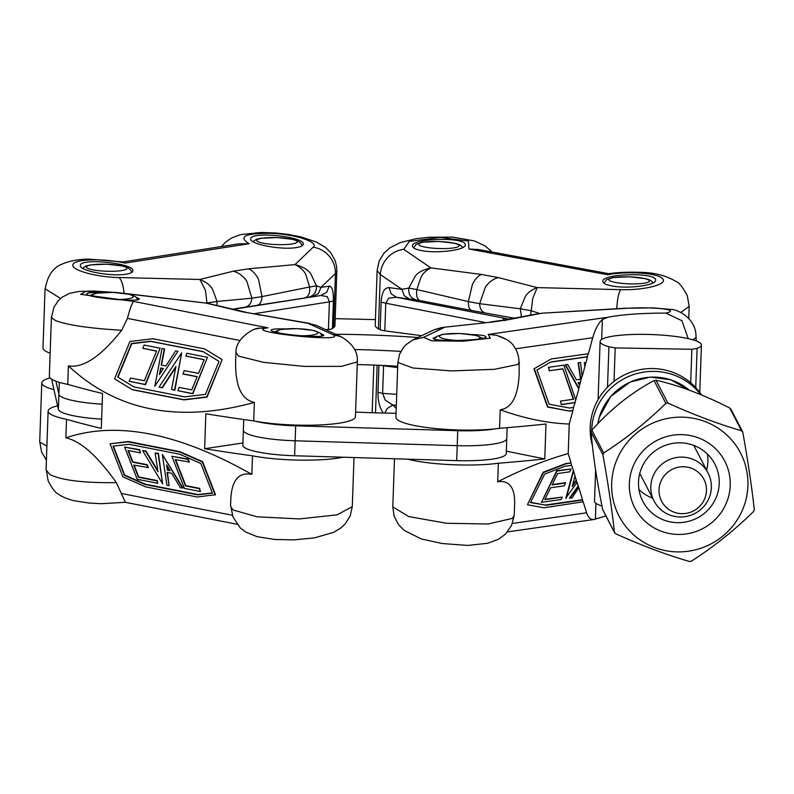 <?xml version="1.0" encoding="UTF-8"?>
<svg xmlns="http://www.w3.org/2000/svg" width="794" height="794" viewBox="0 0 794 794"><rect width="100%" height="100%" fill="white"/><g stroke="black" fill="none" stroke-linecap="round" stroke-linejoin="round"><path stroke-width="1.19" d="M123.13 261.941L125.035 263.102C104.054 258.179 74.308 258.983 73.038 264.491C69.793 269.791 96.034 277.185 118.981 277.533C120.936 279.28 122.415 282.882 123.447 288.361L124.102 293.294M221.526 246.527L225.466 242.19L231.55 238.002L240.582 234.627L260.938 232.463L275.945 232.999L288.669 234.478L300.926 236.9L316.558 242.101L325.57 247.53L330.969 252.978L335.276 260.928L336.646 266.665L336.854 270.833L335.455 273.493C335.515 267.052 333.46 261.286 329.282 256.194C324.954 251.232 319.595 248.224 313.203 247.182C319.406 242.329 295.914 234.429 272.153 233.376C245.316 233.059 237.644 236.513 249.137 243.708L238.607 243.857L123.01 261.921M126.057 274.178C130.494 273.454 132.787 272.322 132.926 270.794C134.474 263.132 79.36 257.653 80.363 265.573C79.092 270.804 111.259 276.858 126.057 274.178M296.43 247.549C300.866 246.825 303.159 245.693 303.298 244.165C304.836 236.503 249.733 231.034 250.725 238.944C249.465 244.185 281.622 250.239 296.43 247.549M60.552 298.435L45.059 288.788L42.995 347.951A60.83 10.501 2 0 0 50.141 353.201M232.642 309.144L245.068 307.218C249.118 306.156 251.39 303.139 251.897 298.187L261.98 296.609C261.792 301.522 260.194 304.42 257.167 305.323L320.915 295.487L326.671 292.321L329.212 286.177L320.965 287.359L318.414 293.502L312.667 296.658M313.203 247.182L295.001 264.601C302.99 266.764 308.271 269.851 310.821 273.861L316.429 285.81L309.64 287.001L305.998 275.071C304.271 270.873 300.608 267.389 295.001 264.601L248.433 268.829L233.327 271.191L199.87 279.468L205.477 290.326L206.926 302.921L217.06 301.462L216.951 305.501M118.981 277.533L199.87 279.468C206.371 282.118 210.648 285.512 212.683 289.661L217.06 301.462L251.897 298.187L246.815 281.215C243.202 275.994 238.716 272.65 233.327 271.191M39.7 442.099L46.896 446.029M325.798 329.718L328.428 329.48A10.133 1.747 2 0 0 332.418 328.567L333.559 327.694L335.455 273.493L320.965 287.359L316.429 285.81C316.776 291.934 314.067 295.765 308.32 297.293M248.433 268.829C252.522 270.496 255.876 274.019 258.507 279.389L261.98 296.609L309.64 286.991C310.156 293.026 308.578 296.628 304.916 297.819M206.232 303.119L206.976 303.229M332.418 328.567L333.381 300.936L329.391 301.859L327.307 296.638L320.915 295.487L233.307 309.303M333.559 327.694A60.83 10.501 2 0 0 334.949 325.57L336.854 270.853M53.952 389.665A60.83 10.501 -178 0 1 41.774 382.877A60.83 10.501 -178 0 1 50.101 377.914M163.296 368.624L160.974 368.168L159.892 373.815M255.618 329.103L259.519 328.19L268.054 327.823C237.267 331.455 350.521 343.355 332.875 334.631L340.983 336.666C352.635 343.455 358.084 351.851 357.34 361.866L341.44 366.362L304.37 366.401L263.648 362.362L238.508 356.099L236.175 352.764M113.889 292.41L85.901 291.398L80.631 294.326L133.65 301.422C131.923 303.278 129.859 308.935 127.437 318.394L121.68 330.264C89.176 328.349 67.033 325.074 55.262 320.448L51.402 317.481L49.337 376.167A60.83 10.501 2 0 0 67.758 384.385A598.15 103.26 2 0 0 102.525 393.487L101.304 428.413A598.15 103.26 -178 0 1 66.537 419.311L65.892 437.851C116.43 420.691 178.422 432.869 251.857 474.375L252.502 455.845A598.15 103.26 -178 0 1 204.624 448.709L205.845 413.783A598.15 103.26 2 0 0 253.723 420.919L254.368 402.379C178.759 423.291 116.768 411.113 68.403 365.855L67.758 384.385M167.048 465.631L167.703 469.859L169.856 470.286M46.082 469.909L49.883 474.554C61.614 480.35 83.777 483.04 116.361 482.633L125.353 502.304L236.949 524.239M284.778 328.924C276.133 328.686 271.617 329.103 271.211 330.175C269.811 333.758 324.925 338.929 323.783 335.108L320.617 333.42M100.272 292.678C91.628 292.44 87.102 292.857 86.705 293.929C85.305 297.512 140.419 302.683 139.278 298.862L136.111 297.174M316.191 325.332L308.221 323.396L316.211 325.342L341.678 337.003M128.191 293.988L206.003 303.09L242.468 311.814L310.345 323.525M230.568 506.304L233.128 510.016L257.187 516.815L299.417 518.919L337.212 514.82L352.288 506.612L350.223 515.842L345.321 523.772L340.487 528.248L333.579 532.347L314.553 537.856L294.058 539.89L274.754 539.473L257.077 536.675L245.713 532.02L240.225 527.891L232.93 516.844L231.203 508.14M66.537 419.311A60.83 10.501 -178 0 1 48.116 411.094A60.83 10.501 -178 0 1 57.585 405.843M253.723 420.919A60.83 10.501 2 0 0 319.049 424.979A60.83 10.501 2 0 0 355.434 416.652L357.34 361.885M242.924 442.973L204.624 448.709M343.038 457.215A60.83 10.501 -178 0 1 252.502 455.845M110.048 443.826L128.32 441.533L179.99 451.677L202.579 461.632L215.482 494.712L197.24 497.004L145.58 486.851L122.951 476.876L110.048 443.826L128.013 441.831L179.672 451.975L202.272 461.929L215.174 495.009M65.892 437.851C80.591 440.998 97.414 455.925 116.361 482.633M230.568 506.235L230.826 498.969C231.828 480.092 238.835 471.894 251.857 474.375M128.42 450.535L132.846 461.87L147.198 464.689L148.329 467.587L133.66 465.066L138.414 477.244L156.805 480.856L157.748 483.298L137.203 479.258L124.668 447.121L139.387 450.009L140.518 452.908L127.963 450.436L132.538 462.168L146.89 464.986L148.021 467.884M134.126 465.155L138.732 476.956L157.113 480.559L157.748 483.298M124.668 447.121L139.694 449.712L140.518 452.908M171.861 456.262L188.198 459.111L189.329 462.009L175.206 459.587L185.488 485.938L199.294 488.647L200.425 491.546L184.407 488.399L171.861 456.262L187.89 459.408L189.012 462.307M175.663 459.676L185.796 485.64L199.602 488.35L200.425 491.546M142.652 450.655L145.62 451.24L158.006 471.715L155.128 453.017L158.095 453.602L162.601 483.824L142.652 450.655L145.927 450.942L157.837 470.634M155.128 453.017L158.403 453.305L162.601 483.824M162.343 454.446L182.938 487.883L180.377 487.734L171.693 473.293L167.068 472.38L169.102 485.62L166.929 485.194L162.343 454.446L182.63 488.181M167.435 472.45L169.102 485.62M113.403 446.089L124.718 475.09L145.431 484.221L197.934 494.533L212.316 492.935M112.996 446.129L129.253 444.322L179.841 454.257L200.842 463.507L212.415 493.183L197.627 494.831L145.123 484.519L124.41 475.388L112.996 446.129M166.571 464.837L170.095 470.693L167.395 470.157L166.571 464.837M222.131 359.632L207.065 397.129L183.99 399.888L132.33 389.745L114.554 378.817L129.918 341.499L152.954 338.74L204.614 348.894L222.131 359.632L206.777 396.921L183.702 399.68L132.042 389.536L114.554 378.817M121.68 330.264C100.888 356.536 83.132 368.396 68.403 365.855M254.368 402.379C241.356 399.729 235.123 385.864 235.649 360.784L235.907 353.509M197.13 376.783L183.116 374.034L184.168 370.56L198.53 373.379L204.187 359.632L185.806 356.02L186.937 353.28L207.482 357.31L192.555 393.566L177.836 390.678L179.186 387.403L191.741 389.874L197.18 376.644L182.828 373.825M204.127 359.771L185.806 356.02M207.482 357.31L192.843 393.774L177.836 390.678M160.16 348.189L145.53 384.653L129.214 381.299L130.563 378.033L144.369 380.743L156.607 351.027L142.791 348.308L144.141 345.043L160.16 348.189L145.233 384.445L129.214 381.299M156.547 351.156L142.791 348.308M181.697 352.804L174.859 390.241L171.603 389.447L175.921 366.471L162.016 387.68L159.048 387.095L181.697 352.804L174.571 390.033L171.603 389.447M175.742 367.384L162.313 387.879L159.048 387.095M164.308 348.834L161.202 365.051L165.827 365.955L175.673 350.938L177.856 351.365L154.81 386.251L162.055 348.387L164.606 349.032L161.519 365.111M177.856 351.365L154.81 386.251M219.015 361.369L205.428 394.38L184.536 396.881L133.948 386.936L117.701 376.981L131.486 343.504L150.483 341.231L202.986 351.543L219.015 361.369L203.284 351.742L150.781 341.43L131.774 343.713L117.998 377.16M159.425 374.53L160.686 367.969L163.385 368.495L159.425 374.53M608.591 273.662L478.454 249.505L468.986 249.018L468.44 241.058L440.114 237.426L409.367 241.376L403.729 249.366C397.486 250.11 392.097 252.849 387.561 257.603C383.155 262.486 380.743 268.144 380.326 274.575L377.13 270.417L375.225 325.232A60.83 10.501 2 0 0 378.43 328.776L380.167 329.718A10.133 1.747 2 0 0 384.802 330.84L421.713 335.673M616.63 308.747L617.524 300.291C618.367 294.862 619.439 291.309 620.71 289.651C644.5 290.475 668.439 284.222 662.563 278.724C658.613 273.067 627.31 270.853 607.628 274.754L608.333 273.682M421.416 250.567C437.067 253.772 466.048 250.031 465.264 244.899C466.822 236.83 411.481 238.011 412.473 246.031C412.572 247.917 415.55 249.425 421.416 250.567M611.747 285.9C627.399 289.115 656.39 285.364 655.606 280.232C657.164 272.163 601.822 273.354 602.815 281.364C602.914 283.25 605.891 284.768 611.747 285.9M620.71 289.651L537.171 287.607L532.794 298.226L531.216 310.752L520.298 308.787L525.013 297.204C527.117 293.155 531.166 289.959 537.171 287.607L498.364 277.592L481.482 274.456L430.894 267.876C423.103 269.662 417.843 272.491 415.103 276.381L408.88 288.043L416.87 289.582C416.006 295.576 417.078 299.249 420.076 300.598L471.795 310.514C469.323 309.471 468.182 306.504 468.381 301.601L479.645 303.685C479.804 308.658 481.69 311.764 485.303 313.015L514.184 318.156M403.729 249.366L430.894 267.876C425.892 270.407 422.517 273.732 420.76 277.85L416.87 289.582L468.381 301.601L472.37 284.55C474.911 279.299 477.948 275.935 481.482 274.456M689.172 306.395L680.716 312.518M539.602 313.461L531.216 310.752L530.521 315.139M498.364 277.592C493.372 278.803 489.064 281.93 485.432 286.981L479.645 303.685L520.298 308.787L521.42 316.816M378.43 328.776L380.326 274.575L401.953 289.314L389.03 287.627L391.174 293.879L396.553 297.313L409.476 299.001L404.096 295.567L401.953 289.314L408.88 288.043C408.225 294.147 410.617 298.097 416.066 299.894L420.076 300.598M378.927 365.29L377.984 392.276L382.619 393.397L385.169 400.047L392.792 405.039L387.164 408.573L384.852 413.069M508.984 319.119L396.553 297.313L388.732 298.127L385.765 303.219L381.13 302.097L380.167 329.718M397.655 367.612L383.581 365.766A10.133 1.747 -178 0 1 381.279 365.389M605.901 515.931L593.942 519.494C590.637 519.842 588.195 517.609 586.617 512.785L583.193 501.798L543.969 507.793L527.434 504.756L543.433 472.569L565.765 463.944L571.065 462.833L568.206 453.632L569.238 424.026C547.423 423.262 524.417 418.507 500.22 409.773L499.575 428.313A598.15 103.26 2 0 0 545.994 424.006L544.773 458.942A598.15 103.26 -178 0 1 498.354 463.239L497.709 481.769C522.651 469.085 546.153 459.706 568.206 453.632M513.907 516.646L511.534 525.479L505.421 534.193L498.543 539.225L487.734 543.285L467.775 545.428L442.298 543.543L421.197 538.898L404.136 530.372L398.657 524.834L394.132 516.229L392.792 506.86L408.712 516.576L446.665 523.286L487.982 524L512.348 518.403L514.224 515.465L514.631 503.932C514.939 487.486 509.301 480.102 497.709 481.769M688.219 338.641L681.927 320.707L665.779 313.074C681.867 309.729 653.71 306.514 624.938 308.419L624.144 308.3M696.219 337.42L692.864 339.822M696.01 336.587L696.12 340.904M412.751 339.961L423.52 337.361L431.728 340.805L463.448 341.182L490.275 338.165L488.191 334.443L496.349 335.237L506.81 339.584M519.564 362.59L517.718 364.496L494.424 369.319L451.488 370.897L412.94 367.999L397.844 362.441L395.918 417.287A60.83 10.501 2 0 0 433.196 428.294A60.83 10.501 2 0 0 499.575 428.313M519.087 363.523L519.167 374.053C518.125 396.216 511.812 408.126 500.22 409.773M423.52 337.361L444.293 327.485L434.268 329.699L441.95 327.495L492.191 322.046L441.881 327.505M492.191 322.046L507.852 319.793L541.965 313.193L624.938 308.419M541.925 313.193L624.144 308.29M498.354 463.239A60.83 10.501 -178 0 1 407.471 459.15M544.773 458.942L506.324 451.171M569.238 424.026L572.891 410.607L569.377 411.113L547.523 407.004L533.975 368.823L551.254 358.948L588.364 353.757L592.731 337.728C595.093 329.401 598.299 323.327 602.358 319.486L607.996 317.233C622.119 314.523 641.383 313.134 665.779 313.074M572.891 410.607L573.516 407.421L569.457 408.007L549.14 404.186L536.982 369.935L550.976 361.945L587.322 356.724L588.156 353.648M580.533 379.304L578.101 362.927L580.513 362.441L582.191 376.455L584.9 366.5L584.354 362.709L585.416 364.585L587.53 356.834L550.649 362.133L536.982 369.935M569.377 411.113L547.85 406.816L534.293 368.634M573.516 407.421L575.054 402.657L561.289 404.632L560.425 401.099L573.645 399.203L562.857 368.793L549.627 370.689L548.446 367.344L563.79 365.141L575.769 400.007L578.806 388.871L565.149 364.912L567.631 364.416L576.454 379.889L580.88 379.254L578.419 362.739M561.289 404.632L560.425 401.099M573.278 399.253L562.857 368.793M562.529 368.972L549.627 370.689M549.309 370.877L548.446 367.344M527.434 504.756L543.136 472.251L565.467 463.636L571.065 462.833M552.227 484.588L565.477 482.683L564.375 485.809L550.629 487.784L544.734 499.654L562.331 497.123L561.15 499.495L541.478 502.324L557.041 471.031L571.134 469.006L569.725 471.825L557.706 473.552L552.029 484.965L565.775 482.99M544.922 499.267L562.331 497.123M541.478 502.324L556.733 470.713L571.134 469.006M530.61 502.334L545.319 505.034L582.538 499.694L578.796 487.665L571.938 498.037L569.546 498.027L578.24 485.888L577.139 482.335L565.884 498.046L573.397 470.316L570.836 463.22M545.319 505.034L530.491 502.572L544.654 474.087L564.871 466.277L571.501 465.324M582.975 502.185L582.538 499.694M582.32 500.081L545.627 505.351M577.059 483.189L573.397 470.316M566.191 498.364L573.447 471.576M574.925 476.331L572.196 486.524L576.305 480.757M572.514 485.333L576.384 479.904M578.717 488.518L578.24 485.888M569.854 498.344L578.161 486.742M436.392 336.735L433.177 338.234C431.767 342.085 487.119 340.586 485.978 336.795C485.591 335.614 480.787 334.86 471.547 334.532M572.682 410.498L569.705 410.925M584.9 366.5L585.396 363.791M585.049 365.091L584.672 362.521M578.806 388.871L579.551 385.269L578.072 382.668L580.345 382.341L582.33 375.046M578.786 388.077L565.477 364.724M579.551 385.269L580.345 382.341M580.335 382.48L578.141 382.797M580.404 382.996L580.464 382.4M575.054 402.657L575.809 399.015M574.846 402.548L561.616 404.444M243.738 419.52L243.371 430.229A50.687 8.754 2 0 0 295.15 440.789A50.687 8.754 -178 0 1 243.371 430.229L242.845 445.196A50.687 8.754 2 0 0 294.624 455.756L456.699 460.629L457.225 445.662A50.687 8.754 2 0 0 506.761 438.635A50.687 8.754 -178 0 1 457.225 445.662L295.15 440.789L457.225 445.662L457.741 430.695L295.666 425.822A50.687 8.754 -178 0 1 254.953 421.148M495.843 428.77A50.687 8.754 -178 0 1 457.741 430.695M355.593 412.086A223.045 38.499 2 0 0 396.067 413.267M52.037 379.413L51.997 380.743A50.687 8.754 2 0 0 52.027 381.14L58.379 409.347L58.895 394.38A50.687 8.754 2 0 0 102.148 404.166A50.687 8.754 -178 0 1 58.895 394.38L55.937 381.209L58.895 394.38L59.322 382.331M354.65 349.519A223.045 38.499 -178 0 1 400.871 351.395A223.045 38.499 2 0 0 354.65 349.519M417.862 337.5A223.045 38.499 2 0 0 335.743 334.254M335.187 318.652L375.413 319.625M683.555 466.763A23.82 23.354 152.6 0 0 661.789 501.57A23.82 23.354 152.6 0 0 702.859 502.314A23.82 23.354 152.6 0 0 683.555 466.763M680.051 516.983A30.41 29.815 -27.4 0 1 654.087 501.024A30.41 29.815 -27.4 0 1 682.135 457.106A30.41 29.815 -27.4 0 1 708.099 473.055A30.41 29.815 -27.4 0 1 680.051 516.983M730.976 409.515L729.716 407.967C702.958 394.479 678.394 385.239 656.033 380.237L654.038 380.564C631.111 392.851 610.388 409.396 591.867 430.179L591.123 432.045C592.761 453.582 596.602 479.368 602.636 509.401L602.894 510.046M667.843 403.044C693.678 414.746 718.242 423.986 741.536 430.775L742.787 432.323C747.888 460.56 751.729 486.345 754.3 509.669L753.556 511.534C734.103 530.531 713.379 547.066 691.385 561.159L689.391 561.477C666.097 554.688 641.532 545.448 615.697 533.747L614.447 532.208C611.876 508.875 608.045 483.089 602.934 454.853L603.678 452.987C625.672 438.903 646.395 422.358 665.848 403.372L667.843 403.044L656.033 380.237M648.47 445.9A50.687 49.694 152.6 0 0 661.164 531.206A50.687 49.694 152.6 0 0 729.736 476.479A50.687 49.694 152.6 0 0 648.47 445.9M733.239 441.871A68.433 67.093 152.6 0 0 616.442 460.689A68.433 67.093 152.6 0 0 689.688 551.026A68.433 67.093 152.6 0 0 733.239 441.871M742.35 431.331L742.787 432.323M614.844 533.102L602.636 509.401M638.962 489.511A40.554 39.76 152.6 0 0 652.599 498.166M706.62 470.187A40.554 39.76 152.6 0 0 707.424 454.059M653.809 451.846A40.554 39.76 -27.4 0 1 714.878 464.103A40.554 39.76 -27.4 0 1 697.152 518.055A40.554 39.76 -27.4 0 1 642.862 501.401A40.554 39.76 -27.4 0 1 653.809 451.846M595.619 470.058L594.537 501.183A50.687 8.754 2 0 0 601.981 506.056M607.509 387.184L608.919 346.789A50.687 8.754 2 0 1 600.115 341.499A50.687 8.754 2 0 1 651.08 334.522A50.687 8.754 2 0 1 701.43 345.043A50.687 8.754 2 0 1 697.092 348.387L691.872 349.291L690.701 382.787M695.723 387.611L697.092 348.387M691.872 349.291L615.191 347.901L608.919 346.789M614.02 381.398L615.191 347.901M591.659 430.447A60.83 59.639 -27.4 0 1 614.625 384.921A60.83 59.639 -27.4 0 1 700.784 394.717M701.568 395.045A60.83 59.639 152.6 0 0 613.157 382.073A60.83 59.639 152.6 0 0 592.403 445.494M456.699 460.629A50.687 8.754 2 0 0 506.244 453.612L507.148 427.688M58.379 409.347A50.687 8.754 2 0 0 101.622 419.133M357.25 364.565A223.045 38.499 -178 0 1 397.705 366.213M125.035 263.102L249.137 243.708M245.068 307.218L257.167 305.323M333.381 300.936C333.52 291.319 332.13 286.406 329.212 286.177M253.475 313.829L329.391 301.859L328.428 329.48M240.066 340.517L127.358 318.374M268.054 327.823L133.65 301.422M232.404 515.276L121.323 493.461M242.468 311.814L308.221 323.396L332.875 334.631M260.631 315.119L258.824 315.029M468.986 249.018L607.628 274.754M389.03 287.627C384.405 287.666 381.775 292.49 381.13 302.097M396.236 408.374L392.792 405.039L396.345 405.287M471.795 310.514L485.303 313.015M409.476 299.001L416.066 299.894M505.063 320.716L502.701 317.918M377.984 392.276C377.875 400.831 379.611 407.749 383.194 413.029M377.16 365.21L375.502 412.83M396.722 394.35L382.619 393.397L383.581 365.766M384.802 330.84L385.765 303.219L485.402 322.562M512.358 523.454L586.617 512.785M503.843 320.081L507.852 319.793M515.544 348.814L592.731 337.728M488.191 334.443L607.996 317.233M601.663 339.455L602.358 319.486M595.391 519.097L595.947 503.327M634.346 283.915A20.277 3.504 2 0 0 643.646 278.386A20.277 3.504 2 0 0 609.683 278.763A20.277 3.504 2 0 0 634.346 283.915M444.015 248.582A20.277 3.504 2 0 0 453.305 243.053A20.277 3.504 2 0 0 419.351 243.43A20.277 3.504 2 0 0 444.015 248.582M283.021 244.661A20.277 3.504 2 0 0 290.803 239.014A20.277 3.504 2 0 0 257.266 239.669A20.277 3.504 2 0 0 283.021 244.661M112.649 271.29A20.277 3.504 2 0 0 120.43 265.633A20.277 3.504 2 0 0 86.903 266.298A20.277 3.504 2 0 0 112.649 271.29M115.537 299.517A20.277 3.504 2 0 0 132.787 295.864A20.277 3.504 2 0 0 106.783 292.41A20.277 3.504 2 0 0 94.387 296.698M300.043 335.763A20.277 3.504 2 0 0 300.261 335.763A20.277 3.504 2 0 0 317.263 332.081A20.277 3.504 2 0 0 291.229 328.656A20.277 3.504 2 0 0 278.893 332.944M478.117 339.117A20.277 3.504 2 0 0 465.592 333.927A20.277 3.504 2 0 0 439.668 335.753A20.277 3.504 2 0 0 458.207 340.517M295.666 425.822L294.624 455.756M729.716 407.967L741.536 430.775M591.123 432.045L602.934 454.853M603.678 452.987L591.867 430.179M654.038 380.564L665.848 403.372M689.341 390.241L670.831 379.81L650.355 377.11L630.188 382.023L610.824 396.355L599.262 417.356L597.773 423.867A55.759 54.667 -27.4 0 1 633.989 380.564A55.759 54.667 -27.4 0 1 689.311 390.231M52.086 379.443L52.027 381.14M45.288 288.619C47.491 275.915 52.93 267.816 61.595 264.333C69.276 260.879 78.586 259.152 89.514 259.162L123.497 262.01M46.409 460.143L41.606 452.094L39.908 442.715M41.774 382.877L39.71 441.98M236.066 353.35C234.349 339.177 254.279 327.118 259.529 328.23M117.492 292.609L93.761 291.051L79.37 291.398L69.406 293.403L62.051 297.244L58.349 300.589L53.903 307.318L51.531 317.153M46.35 470.117L48.146 480.846C52.275 488.687 55.64 493.064 58.23 493.977C61.237 496.429 66.249 498.622 73.286 500.557L88.69 503.029L101.265 503.704L125.67 502.284M354.005 457.543L352.288 506.582M48.116 411.094L46.072 469.77M125.7 293.532L206.003 303.09M208.365 303.507L245.822 312.201M492.091 252.035L485.243 245.991L474.207 240.89L452.699 237.098L428.849 237.237L416.314 238.657L400.345 242.537L389.824 247.867L383.879 253.266L379.244 260.889L377.14 270.417M608.353 273.761C617.067 272.402 627.856 271.925 640.708 272.332C654.514 272.6 666.226 275.617 675.853 281.374C678.672 282.059 682.493 286.813 687.316 295.616L689.083 306.166M373.825 365.081L372.168 412.721M689.192 306.216L688.765 318.295M507.515 531.911L593.942 519.494M695.991 337.232C696.675 317.898 676.548 308.906 670.632 309.432L653.393 307.873L624.163 308.3M496.329 335.316C505.173 337.966 510.899 341.44 513.51 345.727C517.231 350.68 519.048 356.278 518.958 362.54M413.327 339.683L405.913 344.725L403.699 347.117L399.68 353.965L397.844 362.431M490.097 322.036L504.041 320.042M503.962 320.042L539.255 313.521M413.346 339.643L434.308 329.679M392.792 506.86L394.479 458.763M653.363 282.763L649.988 280.074L645.74 278.684L629.195 276.778L612.68 277.572L606.636 279.577L603.916 283.18M463.021 247.42L459.647 244.741L455.399 243.351L438.864 241.445L422.339 242.239L416.294 244.244L413.575 247.847M302.107 245.812L301.085 243.401L297.79 240.83L293.542 239.441L277.007 237.535L260.482 238.329L256.303 239.401L252.929 241.644M131.735 272.441L130.712 270.02L127.417 267.459L123.179 266.069L106.634 264.164L90.109 264.958L85.931 266.03L82.556 268.273M137.819 299.666L135.566 296.728L129.521 294.286L112.976 292.371L96.461 293.165L89.821 295.596M322.324 335.912L320.071 332.974L314.027 330.532L297.492 328.617L280.967 329.411L274.327 331.842M482.712 338.304L476.102 335.405L459.567 333.49L443.042 334.284L436.998 336.289L434.536 339.147M639.766 473.393L654.087 501.024M693.787 445.414L708.099 473.055M742.569 431.668L730.808 408.96M602.864 510.066L614.625 532.774M699.772 392.484L701.43 345.043M598.081 399.68L600.115 341.499"/></g></svg>
